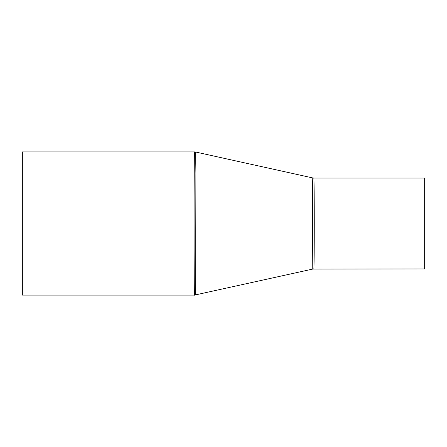 <?xml version="1.0" encoding="UTF-8"?>
<svg xmlns="http://www.w3.org/2000/svg" width="447" height="447" viewBox="0 0 447 447"><rect width="100%" height="100%" fill="white"/><g stroke="black" fill="none" stroke-linecap="round" stroke-linejoin="round"><path stroke-width="0.67" d="M313.8 268.954C314.431 271.731 314.431 175.269 313.8 178.046L312.771 177.934L312.464 191.199L312.771 269.072L424.65 268.96L424.65 178.046L313.8 178.046M195.596 294.986L195.903 173.062L195.596 152.014L194.568 151.902C193.937 147.476 193.937 299.524 194.568 295.098L312.771 269.072M194.562 151.907L22.35 151.907L22.35 295.098L194.568 295.098M195.596 152.019L312.771 177.928"/></g></svg>
